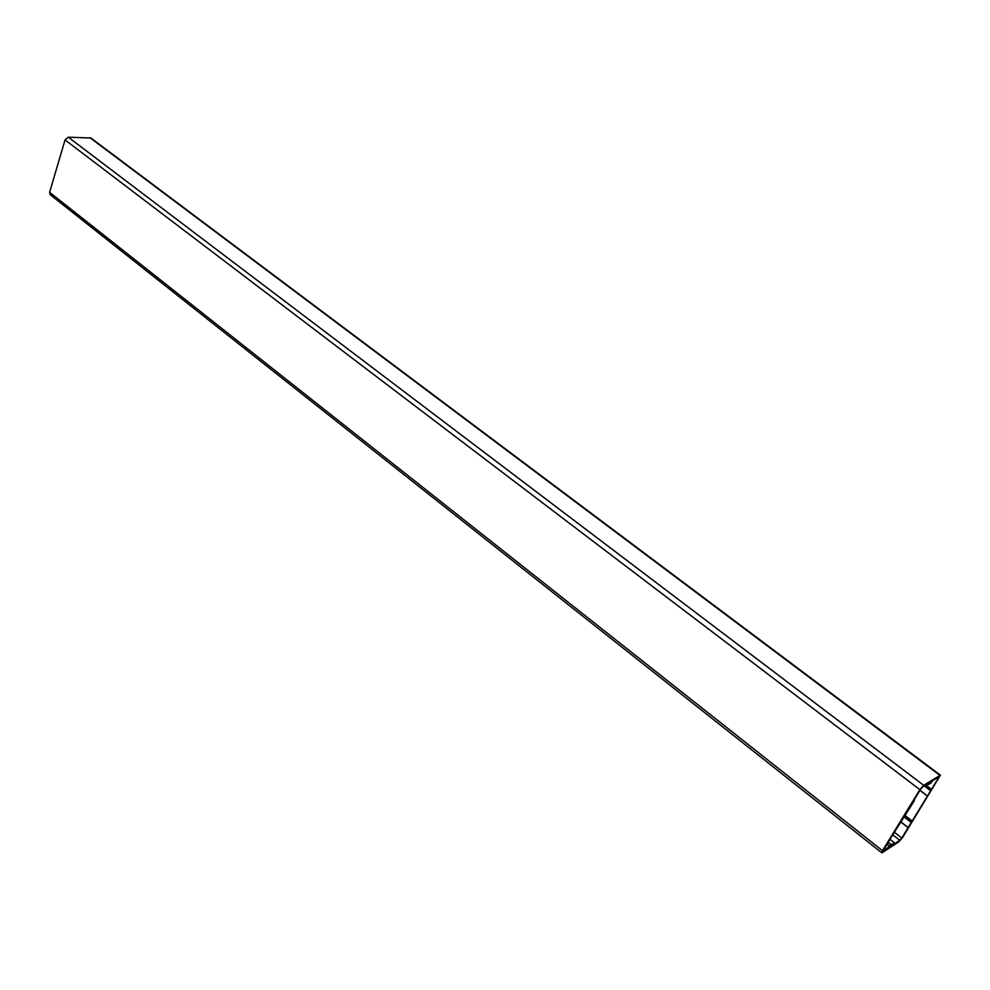 <?xml version="1.0" encoding="UTF-8"?>
<svg xmlns="http://www.w3.org/2000/svg" width="990" height="990" viewBox="0 0 990 990"><rect width="100%" height="100%" fill="white"/><g stroke="black" fill="none" stroke-linecap="round" stroke-linejoin="round"><path stroke-width="1.49" d="M890.307 838.74L882.944 851.264L894.317 842.725L893.252 844.606L899.786 840.324L901.779 838.035L939.238 776.717L932.555 780.726L931.083 782.929L928.174 784.724L929.264 782.756L922.754 786.778L920.7 789.129L913.523 800.861L914.475 800.477L890.307 838.74M898.92 841.748L882.412 852.588L881.768 852.786L882.486 850.67L919.871 789.649L923.67 785.28L940.401 775.17L902.595 837.503L898.92 841.748M881.731 852.761L50.181 194.671L49.624 192.308L65.043 139.912L68.273 137.189L90.919 138.018M928.187 784.612L927.333 783.956M928.15 784.699L927.234 784.006M938.805 777.942L938.025 777.36M931.689 789.488L925.699 784.959M931.491 789.723L925.415 785.132M930.551 790.317L924.474 785.713M930.34 790.552L924.19 785.887M927.16 795.7L920.007 790.268M927.123 795.799L919.957 790.354M912.223 821.081L904.687 815.265M912.013 821.316L904.526 815.537M911.072 821.935L903.969 816.441M910.862 822.17L903.808 816.713M907.743 827.219L900.714 821.762M900.64 821.861L907.706 827.343L900.665 821.836M901.779 838.035L894.799 832.578M899.786 840.324L893.203 835.176M889.973 839.285L894.354 842.713L889.961 839.31M891.359 844.656L888.203 842.168M891.149 844.903L888.03 842.441M890.134 846.561L887.015 844.111M889.923 846.797L886.842 844.371M939.844 775.318L89.904 137.66M923.67 785.28L68.273 137.189M919.871 789.649L65.043 139.912M882.486 850.67L49.624 192.308M928.15 784.736L927.209 784.03M927.123 795.836L919.945 790.379M940.401 775.17L90.833 137.944"/></g></svg>
